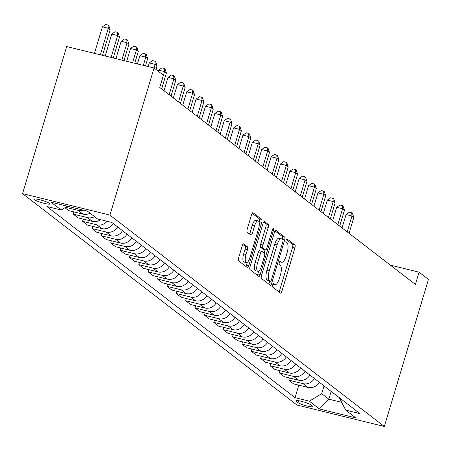 <?xml version="1.0" encoding="UTF-8"?>
<svg xmlns="http://www.w3.org/2000/svg" width="451" height="451" viewBox="0 0 451 451"><rect width="100%" height="100%" fill="white"/><g stroke="black" fill="none" stroke-linecap="round" stroke-linejoin="round"><path stroke-width="0.68" d="M272.63 284.993A1.776 0.603 103.8 0 0 272.641 287.078L280.46 293.099A2.537 0.857 103.8 0 0 280.578 293.156A2.537 0.857 103.8 0 0 281.914 291.261L294.909 247.949A2.537 0.857 103.8 0 0 294.898 244.972L287.078 238.951A1.776 0.603 103.8 0 0 286.999 238.912A1.776 0.603 103.8 0 0 286.058 240.236A1.776 0.603 103.8 0 0 286.069 242.317L287.078 243.1A8.118 2.751 103.8 0 1 287.124 252.611L286.041 256.224A8.118 2.751 103.8 0 1 281.751 262.29A8.118 2.751 103.8 0 1 281.379 262.11L280.364 261.326A1.776 0.603 103.8 0 0 280.285 261.287A1.776 0.603 103.8 0 0 279.344 262.617A1.776 0.603 103.8 0 0 279.355 264.698L280.364 265.476A8.118 2.751 103.8 0 1 280.409 274.992L279.327 278.6A8.118 2.751 103.8 0 1 275.037 284.671A8.118 2.751 103.8 0 1 274.665 284.485L273.65 283.707A1.776 0.603 103.8 0 0 273.571 283.668A1.776 0.603 103.8 0 0 272.63 284.993M34.451 199.703A8.27 1.15 -163.3 0 0 43.059 203.057A8.27 1.15 -163.3 0 0 49.931 203.937A8.27 1.15 -163.3 0 0 49.565 203.418A8.27 1.15 -163.3 0 0 40.956 200.064A8.27 1.15 -163.3 0 0 34.084 199.184A8.27 1.15 -163.3 0 0 34.451 199.703M243.715 243.906A2.537 0.857 103.8 0 0 243.596 243.85A2.537 0.857 103.8 0 0 242.255 245.744L238.607 257.899A2.537 0.857 103.8 0 0 238.624 260.87L247.306 267.561A2.537 0.857 103.8 0 0 247.424 267.618A2.537 0.857 103.8 0 0 248.766 265.724L261.76 222.411A2.537 0.857 103.8 0 0 261.743 219.434L253.062 212.748A2.537 0.857 103.8 0 0 252.943 212.686A2.537 0.857 103.8 0 0 251.602 214.586L247.199 229.266A2.537 0.857 103.8 0 0 247.216 232.237L250.931 235.101A2.537 0.857 103.8 0 0 251.049 235.157A2.537 0.857 103.8 0 0 252.391 233.257L254.573 225.979A6.788 2.3 103.8 0 1 258.158 220.905A6.788 2.3 103.8 0 1 258.508 229.012L249.955 257.527A6.788 2.3 103.8 0 1 246.364 262.6A6.788 2.3 103.8 0 1 246.015 254.494L247.441 249.741A2.537 0.857 103.8 0 0 247.43 246.77L243.467 243.844M384.32 426.483L428.45 279.394L419.08 272.178L415.399 284.434L159.75 87.488L163.425 75.232L154.056 68.011L109.926 215.099L384.32 426.483L296.944 405.015L22.55 193.637L109.926 215.099M261.495 275.527A2.537 0.857 103.8 0 0 261.512 278.504L270.194 285.19A2.537 0.857 103.8 0 0 270.312 285.246A2.537 0.857 103.8 0 0 271.649 283.352L284.643 240.039A2.537 0.857 103.8 0 0 284.632 237.068L275.95 230.376A2.537 0.857 103.8 0 0 275.832 230.32A2.537 0.857 103.8 0 0 274.49 232.214L261.495 275.527M258.75 276.373L250.068 269.687A2.537 0.857 103.8 0 1 250.051 266.71L263.046 223.403A2.537 0.857 103.8 0 1 264.387 221.503A2.537 0.857 103.8 0 1 264.506 221.559L268.221 224.423A2.537 0.857 103.8 0 1 268.232 227.394L262.967 244.961A2.537 0.857 103.8 0 0 262.978 247.937L265.442 249.837A2.537 0.857 103.8 0 0 265.56 249.893A2.537 0.857 103.8 0 0 266.902 247.994L272.387 229.706A1.776 0.603 103.8 0 1 273.329 228.381A1.776 0.603 103.8 0 1 273.419 230.5L260.21 274.535A2.537 0.857 103.8 0 1 258.868 276.435A2.537 0.857 103.8 0 1 258.75 276.373M312.554 406.137L310.908 404.868A8.011 1.116 -163.3 0 0 302.565 401.615A8.011 1.116 -163.3 0 0 295.912 400.764A8.011 1.116 -163.3 0 0 296.262 401.272L297.914 402.54A8.011 1.116 -163.3 0 0 306.252 405.787A8.011 1.116 -163.3 0 0 312.909 406.639A8.011 1.116 -163.3 0 0 312.554 406.137M339.287 397.675L345.697 410.111L359.983 413.618L111.831 222.45L97.54 218.944L87.421 211.147L51.053 202.211L61.173 210.008L46.887 206.496L295.044 397.664L309.33 401.176L321.721 393.689L324.043 385.932M345.697 410.111L355.816 417.908L319.455 408.972L309.33 401.176M154.056 68.011L66.68 46.549L22.55 193.637M419.08 272.178L390.318 265.109M331.169 391.417L328.841 399.174L341.503 402.286M321.721 393.689L328.841 399.174L319.455 408.972M298.793 385.171L295.044 397.664M289.418 377.949L288.758 380.148L293.635 383.902L307.92 387.415A10.339 9.618 -52.4 0 0 319.291 382.273M280.048 370.733L279.389 372.932L284.265 376.686L298.551 380.193A10.339 9.618 -52.4 0 0 309.922 375.052M270.679 363.512L270.019 365.71L274.89 369.465L289.181 372.977A10.339 9.618 -52.4 0 0 300.552 367.836M261.304 356.296L260.644 358.494L265.521 362.249L279.806 365.755A10.339 9.618 -52.4 0 0 291.177 360.614M251.934 349.074L251.275 351.273L256.151 355.027L270.437 358.534A10.339 9.618 -52.4 0 0 281.807 353.392M242.565 341.858L241.905 344.051L246.776 347.806L261.061 351.318A10.339 9.618 -52.4 0 0 272.438 346.176M233.19 334.636L232.53 336.835L237.406 340.59L251.692 344.096A10.339 9.618 -52.4 0 0 263.063 338.955M223.82 327.415L223.16 329.613L228.031 333.368L242.322 336.88A10.339 9.618 -52.4 0 0 253.693 331.739M214.45 320.199L213.791 322.397L218.662 326.152L232.947 329.658A10.339 9.618 -52.4 0 0 244.324 324.517M205.075 312.977L204.416 315.176L209.292 318.93L223.578 322.442A10.339 9.618 -52.4 0 0 234.948 317.301M195.706 305.761L195.046 307.954L199.917 311.709L214.208 315.221A10.339 9.618 -52.4 0 0 225.579 310.079M186.336 298.539L185.677 300.738L190.547 304.493L204.833 307.999A10.339 9.618 -52.4 0 0 216.209 302.858M176.961 291.318L176.302 293.516L181.178 297.271L195.463 300.783A10.339 9.618 -52.4 0 0 206.834 295.642M167.592 284.102L166.932 286.3L171.803 290.055L186.094 293.562A10.339 9.618 -52.4 0 0 197.465 288.42M158.222 276.88L157.562 279.079L162.433 282.833L176.719 286.346A10.339 9.618 -52.4 0 0 188.095 281.204M148.847 269.664L148.187 271.863L153.064 275.612L167.349 279.124A10.339 9.618 -52.4 0 0 178.72 273.982M139.477 262.443L138.818 264.641L143.689 268.396L157.98 271.902A10.339 9.618 -52.4 0 0 169.35 266.761M130.108 255.221L129.448 257.42L134.319 261.174L148.605 264.686A10.339 9.618 -52.4 0 0 159.981 259.545M120.733 248.005L120.073 250.204L124.95 253.958L139.235 257.465A10.339 9.618 -52.4 0 0 150.606 252.323M111.363 240.783L110.704 242.982L115.574 246.736L129.865 250.249A10.339 9.618 -52.4 0 0 141.236 245.107M101.994 233.567L101.334 235.766L106.205 239.515L120.49 243.027A10.339 9.618 -52.4 0 0 131.867 237.886M92.618 226.346L91.959 228.544L96.835 232.299L111.121 235.805A10.339 9.618 -52.4 0 0 122.492 230.664M83.249 219.124L82.589 221.323L87.46 225.077L101.751 228.589A10.339 9.618 -52.4 0 0 113.122 223.448M73.879 211.908L73.22 214.107L78.091 217.861L92.376 221.368A10.339 9.618 -52.4 0 0 100.596 219.693M64.944 207.731L68.721 210.64L83.007 214.152A10.339 9.618 -52.4 0 0 90.076 213.188M288.758 380.148L303.049 383.66A10.339 9.618 -52.4 0 0 314.42 378.519M279.389 372.932L293.674 376.438A10.339 9.618 -52.4 0 0 305.051 371.297M270.019 365.71L284.305 369.222A10.339 9.618 -52.4 0 0 295.676 364.081M260.644 358.494L274.935 362.001A10.339 9.618 -52.4 0 0 286.306 356.859M251.275 351.273L265.56 354.785A10.339 9.618 -52.4 0 0 276.937 349.643M241.905 344.051L256.191 347.563A10.339 9.618 -52.4 0 0 267.561 342.422M232.53 336.835L246.821 340.342A10.339 9.618 -52.4 0 0 258.192 335.2M223.16 329.613L237.446 333.126A10.339 9.618 -52.4 0 0 248.822 327.984M213.791 322.397L228.076 325.904A10.339 9.618 -52.4 0 0 239.447 320.762M204.416 315.176L218.707 318.688A10.339 9.618 -52.4 0 0 230.078 313.546M195.046 307.954L209.332 311.466A10.339 9.618 -52.4 0 0 220.708 306.325M185.677 300.738L199.962 304.245A10.339 9.618 -52.4 0 0 211.333 299.103M176.302 293.516L190.593 297.029A10.339 9.618 -52.4 0 0 201.963 291.887M166.932 286.3L181.217 289.807A10.339 9.618 -52.4 0 0 192.594 284.666M157.562 279.079L171.848 282.591A10.339 9.618 -52.4 0 0 183.219 277.45M148.187 271.863L162.478 275.369A10.339 9.618 -52.4 0 0 173.849 270.228M138.818 264.641L153.103 268.153A10.339 9.618 -52.4 0 0 164.48 263.006M129.448 257.42L143.734 260.932A10.339 9.618 -52.4 0 0 155.105 255.79M120.073 250.204L134.364 253.71A10.339 9.618 -52.4 0 0 145.735 248.569M110.704 242.982L124.989 246.494A10.339 9.618 -52.4 0 0 136.36 241.353M101.334 235.766L115.619 239.272A10.339 9.618 -52.4 0 0 126.99 234.131M91.959 228.544L106.25 232.056A10.339 9.618 -52.4 0 0 117.621 226.915M82.589 221.323L96.875 224.835A10.339 9.618 -52.4 0 0 107.118 221.294M73.22 214.107L87.505 217.613A10.339 9.618 -52.4 0 0 94.575 216.655M65.621 207.319L78.136 210.397A10.339 9.618 -52.4 0 0 83.469 210.172M67.424 206.231L61.173 210.008M279 291.972A2.537 0.857 103.8 0 0 279.558 290.681L292.552 247.368A2.537 0.857 103.8 0 0 292.536 244.391L286.306 239.594M282.298 239.413A2.537 0.857 103.8 0 0 282.27 236.487L275.048 230.923M268.734 284.068A2.537 0.857 103.8 0 0 269.292 282.771L269.799 281.074M270.397 281.198A1.776 0.603 103.8 0 0 270.476 281.238A1.776 0.603 103.8 0 0 271.417 279.913L282.822 241.894A1.776 0.603 103.8 0 0 282.811 239.814L281.745 238.991A8.118 2.751 103.8 0 0 281.373 238.804A8.118 2.751 103.8 0 0 277.077 244.876L269.281 270.865A8.118 2.751 103.8 0 0 269.326 280.375L270.397 281.198L268.035 280.618A1.776 0.603 103.8 0 0 268.114 280.657A1.776 0.603 103.8 0 0 268.204 280.663M281.373 238.804L279.011 238.224A8.118 2.751 103.8 0 0 274.715 244.295L277.077 244.876M268.035 280.618L266.964 279.795A8.118 2.751 103.8 0 1 266.919 270.284L274.715 244.295M263.604 222.106L265.859 223.843L268.221 224.423M263.328 249.313A2.537 0.857 103.8 0 1 263.198 249.313A2.537 0.857 103.8 0 1 263.085 249.256L260.616 247.357A2.537 0.857 103.8 0 1 260.605 244.38L265.876 226.819A2.537 0.857 103.8 0 0 265.859 223.843M265.098 249.781L264.139 252.977M258.705 271.085L257.848 273.954L260.21 274.535M257.498 263.192A6.788 2.3 103.8 0 0 257.848 271.299A6.788 2.3 103.8 0 0 261.433 266.225L264.449 256.179A2.537 0.857 103.8 0 0 264.433 253.203L261.969 251.303A2.537 0.857 103.8 0 0 261.851 251.246A2.537 0.857 103.8 0 0 260.509 253.146L257.498 263.192L255.136 262.612A6.788 2.3 103.8 0 0 255.486 270.718L257.848 271.299M261.721 251.246L259.607 250.722A2.537 0.857 103.8 0 0 259.488 250.666A2.537 0.857 103.8 0 0 258.147 252.566L260.509 253.146M255.136 262.612L258.147 252.566M257.29 275.251A2.537 0.857 103.8 0 0 257.848 273.954M246.364 262.6L244.008 262.02A6.788 2.3 103.8 0 1 243.658 253.913L245.079 249.161A2.537 0.857 103.8 0 0 245.068 246.19L242.813 244.453M258.158 220.905L255.796 220.325A6.788 2.3 103.8 0 0 252.21 225.399L254.573 225.979M249.471 233.973A2.537 0.857 103.8 0 0 250.029 232.682L252.21 225.399M259.178 222.563L259.398 221.83A2.537 0.857 103.8 0 0 259.381 218.853L252.16 213.289M245.846 266.434A2.537 0.857 103.8 0 0 246.404 265.143L247.227 262.392M349.068 233.336L353.838 217.433L351.966 215.99L346.064 214.541L342.044 227.924M346.064 214.541L349.35 212.224L351.712 212.799L351.966 215.99L347.197 231.887M351.712 212.799L352.462 213.379L353.838 217.433M339.699 226.114L344.468 210.217L342.591 208.774L336.688 207.319L332.675 220.702M336.688 207.319L339.981 205.002L342.343 205.583L342.591 208.774L337.822 224.671M342.343 205.583L343.093 206.158L344.468 210.217M330.324 218.893L335.099 202.995L333.221 201.552L327.319 200.103L323.305 213.486M327.319 200.103L330.606 197.78L332.968 198.361L333.221 201.552L328.452 217.45M332.968 198.361L333.717 198.942L335.099 202.995M320.954 211.677L325.723 195.773L323.852 194.33L317.949 192.881L313.93 206.265M317.949 192.881L321.236 190.564L323.598 191.145L323.852 194.33L319.082 210.234M323.598 191.145L324.348 191.72L325.723 195.773M311.585 204.455L316.354 188.557L314.477 187.114L308.574 185.66L304.56 199.049M308.574 185.66L311.867 183.343L314.229 183.923L314.477 187.114L309.707 203.012M314.229 183.923L314.978 184.504L316.354 188.557M302.209 197.239L306.984 181.336L305.107 179.893L299.205 178.444L295.191 191.827M299.205 178.444L302.491 176.127L304.853 176.707L305.107 179.893L300.338 195.796M304.853 176.707L305.603 177.282L306.984 181.336M292.84 190.018L297.609 174.12L295.738 172.677L289.835 171.222L285.816 184.606M289.835 171.222L293.122 168.905L295.484 169.486L295.738 172.677L290.968 188.574M295.484 169.486L296.234 170.061L297.609 174.12M283.47 182.796L288.24 166.898L286.362 165.455L280.46 164.006L276.446 177.39M280.46 164.006L283.752 161.684L286.114 162.264L286.362 165.455L281.593 181.353M286.114 162.264L286.864 162.845L288.24 166.898M274.095 175.58L278.87 159.677L276.993 158.233L271.09 156.785L267.077 170.168M271.09 156.785L274.377 154.468L276.739 155.048L276.993 158.233L272.224 174.137M276.739 155.048L277.489 155.623L278.87 159.677M264.726 168.358L269.495 152.461L267.623 151.017L261.715 149.569L257.701 162.952M261.715 149.569L265.008 147.246L267.37 147.827L267.623 151.017L262.854 166.915M267.37 147.827L268.12 148.407L269.495 152.461M255.356 161.142L260.126 145.239L258.248 143.796L252.346 142.347L248.332 155.73M252.346 142.347L255.638 140.03L258 140.611L258.248 143.796L253.479 159.699M258 140.611L258.75 141.186L260.126 145.239M245.981 153.921L250.75 138.023L248.879 136.58L242.976 135.125L238.962 148.509M242.976 135.125L246.263 132.808L248.625 133.389L248.879 136.58L244.109 152.477M248.625 133.389L249.375 133.964L250.75 138.023M236.612 146.705L241.381 130.801L239.509 129.358L233.601 127.909L229.587 141.293M233.601 127.909L236.893 125.587L239.255 126.167L239.509 129.358L234.74 145.256M239.255 126.167L240.005 126.748L241.381 130.801M227.242 139.483L232.011 123.585L230.134 122.136L224.232 120.688L220.218 134.071M224.232 120.688L227.524 118.371L229.886 118.951L230.134 122.136L225.365 138.04M229.886 118.951L230.63 119.526L232.011 123.585M217.867 132.261L222.636 116.364L220.764 114.92L214.862 113.472L210.848 126.855M214.862 113.472L218.149 111.149L220.511 111.73L220.764 114.92L215.995 130.818M220.511 111.73L221.261 112.31L222.636 116.364M208.497 125.045L213.267 109.142L211.395 107.699L205.487 106.25L201.473 119.633M205.487 106.25L208.779 103.933L211.141 104.514L211.395 107.699L206.62 123.602M211.141 104.514L211.891 105.089L213.267 109.142M199.128 117.824L203.897 101.926L202.02 100.483L196.117 99.028L192.103 112.412M196.117 99.028L199.41 96.711L201.766 97.292L202.02 100.483L197.25 116.381M201.766 97.292L202.516 97.867L203.897 101.926M189.753 110.608L194.522 94.704L192.65 93.261L186.748 91.812L182.728 105.196M186.748 91.812L190.034 89.495L192.397 90.07L192.65 93.261L187.881 109.159M192.397 90.07L193.146 90.651L194.522 94.704M180.383 103.386L185.152 87.488L183.281 86.04L177.373 84.591L173.359 97.974M177.373 84.591L180.665 82.274L183.027 82.854L183.281 86.04L178.506 101.943M183.027 82.854L183.777 83.429L185.152 87.488M171.014 96.164L175.783 80.267L173.906 78.824L168.003 77.375L163.989 90.758M168.003 77.375L171.295 75.052L173.652 75.633L173.906 78.824L169.136 94.721M173.652 75.633L174.402 76.213L175.783 80.267M161.638 88.948L166.408 73.045L164.536 71.602L158.634 70.153L158.295 71.281M158.634 70.153L161.92 67.836L164.282 68.417L164.536 71.602L159.767 87.505M164.282 68.417L165.032 68.992L166.408 73.045M155.945 69.471L157.038 65.829L155.167 64.386L149.258 62.931L148.17 66.568M149.258 62.931L152.551 60.614L154.913 61.195L155.167 64.386L154.073 68.028M154.913 61.195L155.663 61.77L157.038 65.829M145.476 65.908L147.669 58.607L145.791 57.164L139.889 55.715L137.425 63.929M139.889 55.715L143.181 53.398L145.538 53.973L145.791 57.164L143.328 65.378M145.538 53.973L146.287 54.554L147.669 58.607M134.731 63.264L138.294 51.391L136.422 49.948L130.519 48.494L126.68 61.291M130.519 48.494L133.806 46.177L136.168 46.757L136.422 49.948L132.583 62.74M136.168 46.757L136.918 47.332L138.294 51.391M123.986 60.626L128.924 44.17L127.052 42.727L121.144 41.278L115.935 58.647M121.144 41.278L124.437 38.955L126.799 39.536L127.052 42.727L121.838 60.101M126.799 39.536L127.548 40.116L128.924 44.17M113.24 57.987L119.554 36.948L117.677 35.505L111.775 34.056L105.19 56.009M111.775 34.056L115.061 31.739L117.423 32.32L117.677 35.505L111.093 57.457M117.423 32.32L118.173 32.895L119.554 36.948M102.495 55.349L110.179 29.732L108.308 28.289L102.405 26.834L94.445 53.37M102.405 26.834L105.692 24.517L108.054 25.098L108.308 28.289L100.347 54.819M108.054 25.098L108.804 25.679L110.179 29.732M303.049 383.66L307.92 387.415M293.674 376.438L298.551 380.193M284.305 369.222L289.181 372.977M274.935 362.001L279.806 365.755M265.56 354.785L270.437 358.534M256.191 347.563L261.061 351.318M246.821 340.342L251.692 344.096M237.446 333.126L242.322 336.88M228.076 325.904L232.947 329.658M218.707 318.688L223.578 322.442M209.332 311.466L214.208 315.221M199.962 304.245L204.833 307.999M190.593 297.029L195.463 300.783M181.217 289.807L186.094 293.562M171.848 282.591L176.719 286.346M162.478 275.369L167.349 279.124M153.103 268.153L157.98 271.902M143.734 260.932L148.605 264.686M134.364 253.71L139.235 257.465M124.989 246.494L129.865 250.249M115.619 239.272L120.49 243.027M106.25 232.056L111.121 235.805M96.875 224.835L101.751 228.589M87.505 217.613L92.376 221.368M78.136 210.397L83.007 214.152M298.466 400.697L297.914 402.54M296.482 400.539L296.262 401.272M273.024 284.085L274.665 284.485M279.738 261.704L281.379 262.11M292.536 244.391L294.898 244.972M292.552 247.368L294.909 247.949M279.558 290.681L281.914 291.261M282.27 236.487L284.632 237.068M282.388 239.487L284.643 240.039M269.292 282.771L271.649 283.352M266.919 270.284L269.281 270.865M266.964 279.795L269.326 280.375M265.876 226.819L268.232 227.394M260.605 244.38L262.967 244.961M260.616 247.357L262.978 247.937M263.085 249.256L265.442 249.837M272.235 230.213L273.419 230.5M245.068 246.19L247.43 246.77M245.079 249.161L247.441 249.741M243.658 253.913L246.015 254.494M250.029 232.682L252.391 233.257M259.381 218.853L261.743 219.434M259.398 221.83L261.76 222.411M246.404 265.143L248.766 265.724M272.973 284.164L275.037 284.671M279.688 261.783L281.751 262.29M268.114 280.657L270.476 281.238M263.198 249.313L265.56 249.893M259.488 250.666L261.851 251.246"/></g></svg>

